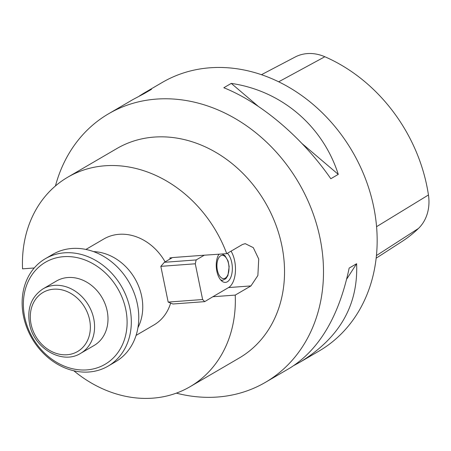 <?xml version="1.0" encoding="UTF-8"?>
<svg xmlns="http://www.w3.org/2000/svg" width="451" height="451" viewBox="0 0 451 451"><rect width="100%" height="100%" fill="white"/><g stroke="black" fill="none" stroke-linecap="round" stroke-linejoin="round"><path stroke-width="0.68" d="M34.253 267.979L22.55 268.847A121.296 100.911 -120.3 0 1 67.757 177.204A121.296 100.911 -120.3 0 1 226.735 253.671L204.292 255.198L196.162 259.939L195.283 263.79L160.832 266.349L164.373 262.302L196.162 259.939M231.059 251.151A21.614 11.112 -94.3 0 1 235.394 271.897A21.614 11.112 -94.3 0 1 228.544 287.575L212.821 296.752L235.236 295.089L250.959 285.911L257.876 275.505L258.727 259.037L253.293 247.627L245.214 243.647L242.458 244.498L226.735 253.671M55.445 185.964A155.505 129.375 59.7 0 1 108.64 113.742A155.505 129.375 59.7 0 1 320.03 238.162A155.505 129.375 59.7 0 1 265.391 382.358A155.505 129.375 59.7 0 1 176.341 393.142M265.391 382.358L289.987 368.005C319.257 349.694 338.983 316.382 349.164 268.069L356.617 263.717C358.286 305.118 339.552 337.85 300.417 361.916L319.049 351.047A155.505 129.375 -120.3 0 0 373.687 206.851A155.505 129.375 -120.3 0 0 162.298 82.426L143.666 93.301L151.491 89.326L144.044 93.673L133.237 99.383L108.64 113.742M223.814 87.742L231.267 83.396C281.509 90.741 322.702 125.767 338.278 174.374L330.825 178.726C302.333 137.651 261.14 102.631 223.814 87.742M300.417 361.916L294.345 365.271M139.308 96.035L143.666 93.301M356.617 263.717L346.751 279.017M231.267 83.396L258.152 106.256M302.085 143.604L338.278 174.374M376.151 258.192L401.931 241.539A157.038 130.649 -120.3 0 0 418.449 228.454A43.521 36.204 -120.3 0 0 428.45 194.979A157.038 130.649 -120.3 0 0 324.844 56.741A43.521 36.204 -120.3 0 0 295.14 57.029L261.484 74.68M73.817 370.778A121.296 100.911 -120.3 0 0 190.029 386.727A121.296 100.911 -120.3 0 0 235.236 295.089M190.029 386.727L239.21 358.026A121.296 100.911 -120.3 0 0 281.83 245.553A121.296 100.911 -120.3 0 0 116.944 148.503L67.757 177.204M160.832 266.349L168.172 302.085L202.623 299.526L204.72 301.634L212.821 296.752M172.214 257.724L169.869 257.899L170.089 258.964M164.373 262.302L172.496 257.56L204.292 255.198M165.094 261.879A49.762 41.402 -120.3 0 0 103.815 238.991L85.915 249.431M136.078 335.386L153.971 324.945A49.762 41.402 -120.3 0 0 170.641 303.078M137.944 327.651A49.762 41.402 -120.3 0 0 141.648 296.2A49.762 41.402 -120.3 0 0 93.571 251.613M125.784 309.521A59.092 49.159 -120.3 0 0 39.902 266.129A59.092 49.159 -120.3 0 0 60.028 364.183A59.092 49.159 -120.3 0 0 125.784 309.521M43.014 288.871L56.426 281.041A37.32 31.051 59.7 0 1 102.056 297.626A37.32 31.051 59.7 0 1 94.05 345.511L80.633 353.342C62.633 364.848 34.575 348.865 29.794 325.165C26.643 309.031 31.051 296.933 43.014 288.871A37.32 31.051 59.7 0 1 93.746 318.733A37.32 31.051 59.7 0 1 80.633 353.342M129.933 308.456A62.204 51.747 59.7 0 1 108.077 366.133A62.204 51.747 59.7 0 1 32.032 338.492A62.204 51.747 59.7 0 1 45.376 258.682A62.204 51.747 59.7 0 1 129.933 308.456M108.077 366.133L115.529 361.781A62.204 51.747 -120.3 0 0 137.386 304.104A62.204 51.747 -120.3 0 0 52.829 254.336L45.376 258.682M168.172 302.085L172.93 303.997L204.72 301.634M227.411 253.276A15.548 7.994 -94.3 0 1 231.741 262.521A15.548 7.994 -94.3 0 1 225.444 282.382A15.548 7.994 -94.3 0 1 216.987 271.897A15.548 7.994 -94.3 0 1 218.938 254.251M195.283 263.79L202.623 299.526M228.544 287.575L250.959 285.911M418.449 228.454L376.433 255.559M428.45 194.979L376.568 226.678M324.844 56.741L278.707 81.789M89.597 319.798A34.208 28.464 -120.3 0 0 39.874 294.678A34.208 28.464 -120.3 0 0 51.527 351.447A34.208 28.464 -120.3 0 0 89.597 319.798M218.707 257.887A11.664 5.998 85.7 0 0 221.373 277.816A11.664 5.998 85.7 0 0 228.804 265.205A11.664 5.998 85.7 0 0 218.707 257.887M218.707 254.612A13.22 6.793 -94.3 0 1 219.395 254.217M221.069 280.364L222.608 280.251A13.22 6.793 -94.3 0 1 220.584 279.823M222.608 280.251L225.855 278.707L227.913 275.555L229.164 266.609L228.088 261.033L224.891 255.599L222.134 254.014"/></g></svg>
